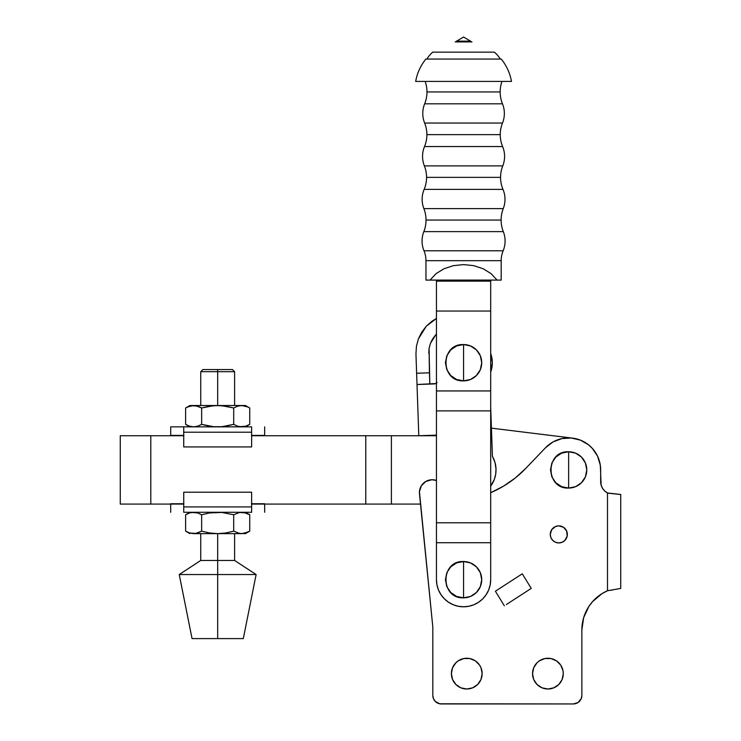 <?xml version="1.0" encoding="UTF-8"?>
<svg xmlns="http://www.w3.org/2000/svg" width="741" height="741" viewBox="0 0 741 741"><rect width="100%" height="100%" fill="white"/><g stroke="black" fill="none" stroke-linecap="round" stroke-linejoin="round"><path stroke-width="1.11" d="M550.915 658.545L556.463 660.842L560.705 665.085L563.003 670.624L563.29 673.625A15.376 15.376 0 0 1 547.923 689A15.376 15.376 0 0 1 532.547 673.625L533.715 667.743L537.049 662.76L539.374 660.842L544.922 658.545L550.915 658.545L544.922 658.545L547.923 658.249M558.807 542.94L555.537 542.292L552.767 540.439L550.915 537.67L550.267 534.4A8.54 8.54 0 0 1 558.807 525.86A8.54 8.54 0 0 1 567.347 534.4A8.54 8.54 0 0 1 558.807 542.94A8.54 8.54 0 0 1 550.267 534.4L551.712 529.658L555.537 526.508L558.807 525.86L563.558 527.296L566.698 531.13L567.189 536.067L564.846 540.439L562.076 542.292L558.807 542.94L560.474 542.783M469.775 658.545L475.314 660.842L479.557 665.085L480.983 667.743L482.15 673.625A15.376 15.376 0 0 1 466.774 689A15.376 15.376 0 0 1 451.399 673.625L452.566 667.743L455.9 662.76L458.234 660.842L463.773 658.545L469.775 658.545L463.773 658.545M568.634 469.914L568.634 451.76C545.219 450.639 545.219 489.19 568.634 488.06L568.634 469.914L568.634 488.06L561.687 486.68L555.796 482.743L551.86 476.861L550.48 469.914L551.86 462.968L555.796 457.077L561.687 453.14L568.634 451.76L575.581 453.14L581.463 457.077L585.399 462.968L586.779 469.914L585.399 476.861L581.463 482.743L575.581 486.68L568.634 488.06A18.155 18.155 0 0 0 586.779 469.914A18.155 18.155 0 0 0 568.634 451.76L568.634 469.914M559.372 525.878L558.807 525.86M620.68 588.428L607.5 590.744L620.736 588.428L620.736 494.469L607.5 492.987L607.5 590.744A42.709 42.709 0 0 0 581.87 629.887L581.87 695.41A8.54 8.54 0 0 1 573.33 703.95L441.367 703.95A8.54 8.54 0 0 1 432.818 695.41L432.818 627.081L419.48 493.821A12.81 12.81 0 0 1 436.449 480.455L431.827 479.742L425.825 481.446L421.342 485.79L419.434 491.728L432.818 627.081L432.818 695.41L433.476 698.68L435.328 701.449L439.7 703.783L573.33 703.95L578.073 702.514L581.222 698.68L581.87 695.41L581.87 629.887L583.649 617.679L588.845 606.49L592.605 601.581L602.025 593.615L607.5 590.744L607.5 492.987L604.684 490.977L602.507 488.273L601.136 485.096L600.312 465.172L597.533 456.095L592.216 448.24L588.743 444.98L580.555 440.182L571.33 437.996L561.854 438.607L552.981 441.96L545.487 447.777L525.786 468.368L515.254 478.001L503.537 486.142L490.69 492.709A106.769 106.769 0 0 0 525.786 468.368L545.487 447.777A32.03 32.03 0 0 1 600.664 469.914L600.664 481.659A12.81 12.81 0 0 0 607.5 492.987A12.81 12.81 0 0 1 600.664 481.659L600.664 481.659A12.81 12.81 0 0 0 604.888 491.163L604.888 491.163M563.29 673.625L562.123 679.516L558.788 684.499L553.805 687.833L547.923 689L542.032 687.833L537.049 684.499L533.715 679.516L532.547 673.625A15.376 15.376 0 0 1 547.923 658.249A15.376 15.376 0 0 1 563.29 673.625M482.15 673.625L480.983 679.516L477.649 684.499L472.656 687.833L466.774 689L460.893 687.833L455.9 684.499L452.566 679.516L451.399 673.625A15.376 15.376 0 0 1 466.774 658.249A15.376 15.376 0 0 1 482.15 673.625M504.352 605.823L495.405 591.216L522.285 573.803L531.232 588.4L506.372 604.526L531.232 588.4L522.285 573.803L495.405 591.216L504.352 605.823M611.973 590.123L608.796 590.484M607.5 492.987L607.5 492.987A12.81 12.81 0 0 1 604.897 491.172L605.953 492.033M581.87 629.544L581.87 629.887A42.709 42.709 0 0 1 585.89 611.797L585.872 611.834M587.02 609.556L585.918 611.751A42.709 42.709 0 0 1 588.836 606.508M590.447 604.211L588.965 606.314A42.709 42.709 0 0 1 592.587 601.59M592.615 601.562A42.709 42.709 0 0 1 597.014 597.265M580.435 700.152L581.222 698.68M592.68 601.488L594.615 599.45M597.135 597.163L599.386 595.403M602.164 593.532L604.684 592.096M601.516 486.253L601.155 485.188M503.537 486.142L490.848 492.645M421.935 484.92L420.388 487.652M547.923 689L544.922 688.704M550.276 534.687L550.276 534.113M584.103 441.868L588.558 444.832M520.515 574.988L522.266 573.812L520.515 574.988M620.217 494.469L607.842 493.163M620.736 494.469L620.736 588.428M492.432 456.363A27.334 27.334 0 0 1 490.69 486.142L494.293 479.492L495.673 474.314L496.016 468.97L494.988 462.449L492.432 456.363L490.69 407.272L492.432 456.363L493.895 459.327M490.69 353.494A27.334 27.334 0 0 1 490.69 372.065L492.32 362.812L490.69 353.494M437.07 382.578L436.44 383.134A4.27 4.27 0 0 1 434.096 383.94L417.016 384.523L418.795 435.745L435.865 435.152A4.27 4.27 0 0 1 436.449 435.171M435.865 435.152L418.795 435.745L416.627 373.269L417.016 384.523L435.717 383.551M429.826 384.088L429.076 348.335L429.437 372.825L416.627 373.269L415.951 353.8L416.433 346.279L418.369 338.998L426.26 326.244L436.449 318.463L431.92 321.261L426.26 326.244L421.685 332.227L418.369 338.998L416.433 346.279L415.951 353.8L416.627 373.269L429.437 372.825L429.826 384.088M432.531 339.063L430.373 343.481L429.076 348.335L430.373 343.481L435.634 334.988L432.642 338.878M436.449 334.145L435.652 334.96M492.32 362.812L492.005 366.925M494.988 462.449L495.701 465.672M435.634 334.988L432.577 338.98L430.373 343.481L429.076 348.335L428.761 353.355M430.373 343.481L432.577 338.98M239.686 405.679L237.666 406.179L241.723 405.512L239.686 405.679L243.761 405.679L247.763 406.957L241.723 405.512L245.438 405.512L217.678 405.512L217.678 371.686L200.746 371.686L217.678 371.686L217.678 369.546L202.877 369.546L232.479 369.546L217.678 369.546L217.678 371.686L234.61 371.686L217.678 371.686L217.678 405.512L193.642 405.512L197.69 406.179L201.654 407.985L209.573 406.179L217.678 405.512L225.783 406.179L233.702 407.985L237.666 406.179L241.723 405.512L189.918 405.512L185.621 407.985L189.585 406.179L193.642 405.512L187.593 406.957M247.763 425.408L245.438 426.862L249.736 424.38L245.771 426.195L241.723 426.862L245.771 426.195L239.686 426.696L241.723 426.862L237.666 426.195L233.702 424.38L233.702 407.985L221.754 405.679L213.603 405.679L201.654 407.985L201.654 424.38L213.603 426.696L221.754 426.696L233.702 424.38L237.666 426.195M217.678 560.455L234.61 560.455L217.678 560.455L217.678 574.544L256.117 574.544L217.678 574.544L217.678 638.603L243.307 638.603L192.058 638.603L217.678 638.603L217.678 574.544L179.239 574.544L217.678 574.544L217.678 560.455L200.746 560.455L217.678 560.455L217.678 533.631L217.678 560.455M209.573 532.964L201.654 531.149L197.69 532.964L193.642 533.631L189.585 532.964L185.621 531.149L185.621 514.754L185.621 531.149L189.585 532.964L195.68 533.464L201.654 531.149L201.654 514.754L209.573 512.948L201.654 514.754L197.69 512.948L193.642 512.281L189.585 512.948L185.621 514.754L189.585 512.948L193.642 512.281L197.69 512.948L201.654 514.754L201.654 531.149L209.573 532.964L217.678 533.631L225.783 532.964L233.702 531.149L239.686 533.464L245.438 533.631L249.736 531.149L243.761 533.464L249.736 531.149L249.736 514.754L243.761 512.448L247.763 513.735L243.761 512.448L239.686 512.448L245.771 512.948M213.603 512.448L221.754 512.448L233.702 514.754L239.686 512.448L233.702 514.754L221.754 512.448L209.573 512.948L221.754 512.448L233.702 514.754L233.702 531.149L233.702 514.754M189.585 512.948L187.593 513.735M247.763 513.735L249.736 514.754L249.736 531.149L245.438 533.631L239.686 533.464L233.702 531.149L225.783 532.964L217.678 533.631L225.783 532.964M193.642 512.281L191.604 512.448L197.69 512.948M197.69 532.964L193.642 533.631L241.723 533.631L237.666 532.964M241.723 512.281L243.761 512.448M247.763 532.177L241.723 533.631L193.642 533.631L189.585 532.964M237.666 512.948L239.686 512.448M193.642 533.631L195.68 533.464M189.918 533.631L186.028 531.38M251.634 512.281L251.634 506.927L251.634 512.281L183.731 512.281L183.731 492.209L251.634 492.209L251.634 506.927L183.731 506.927L183.731 492.209L251.634 492.209L251.634 506.927L183.731 506.927L183.731 512.281L251.44 512.281M247.763 406.957L245.771 406.179M189.585 406.179L185.621 407.985L185.621 424.38L189.585 426.195L193.642 426.862L197.69 426.195L201.654 424.38L201.654 407.985L195.68 405.679L189.918 405.512M197.69 406.179L191.604 405.679M209.573 426.195L201.654 424.38L197.69 426.195L193.642 426.862L189.585 426.195L185.621 424.38L185.621 407.985M237.666 406.179L233.702 407.985L221.754 405.679L213.603 405.679M213.603 426.696L221.754 426.696L213.603 426.696M249.736 424.38L249.736 407.985L249.736 424.38M233.702 407.985L233.702 424.38L225.783 426.195M241.723 405.512L243.761 405.679M197.69 426.195L193.642 426.862L189.585 426.195M193.642 426.862L195.68 426.696M251.44 426.862L183.731 426.862L183.731 432.216L251.634 432.216L251.634 446.934L183.731 446.934L183.731 432.216L251.634 432.216L251.634 446.934L183.731 446.934L183.731 426.862L170.699 426.862L183.925 426.862M170.699 426.862L170.699 435.402L183.731 435.402M251.634 435.402L264.657 435.402L264.657 426.862M183.731 426.862L251.634 426.862L251.634 432.216L251.634 426.862M170.699 435.402L183.925 435.402M251.44 435.402L264.657 435.402M183.731 503.741L170.699 503.741L170.699 512.281M264.657 512.281L264.657 503.741L251.634 503.741M183.925 503.741L178.303 503.741M257.053 503.741L251.44 503.741M423.88 208.61L503.259 208.61A31.604 31.604 0 0 0 501.12 220.058L426.029 220.058A31.604 31.604 0 0 0 423.88 208.61A31.604 31.604 0 0 1 423.833 231.627A25.62 25.62 0 0 0 424 250.791A25.889 25.889 0 0 1 425.964 260.675L425.964 280.089L430.067 280.089L435.958 273.707L443.924 268.779L453.362 265.658L463.57 264.593L473.777 265.658L483.215 268.779L491.181 273.707L497.072 280.089L501.185 280.089L501.185 260.675L425.964 260.675A25.889 25.889 0 0 0 424 250.791L503.139 250.791A25.62 25.62 0 0 0 503.306 231.627L423.833 231.627A31.604 31.604 0 0 0 426.029 220.058L501.12 220.058A31.604 31.604 0 0 1 503.259 208.61A25.62 25.62 0 0 0 502.991 189.381L424.148 189.381A25.62 25.62 0 0 0 423.88 208.61L503.259 208.61A25.62 25.62 0 0 0 502.991 189.381A30.965 30.965 0 0 1 500.564 177.358L426.575 177.358A30.965 30.965 0 0 0 424.38 165.891L502.768 165.891A30.965 30.965 0 0 0 500.564 177.358A30.965 30.965 0 0 1 502.768 165.891A25.62 25.62 0 0 0 502.62 146.551L424.519 146.551A25.62 25.62 0 0 0 424.38 165.891A30.965 30.965 0 0 1 424.148 189.381A30.965 30.965 0 0 0 426.575 177.358L500.564 177.358A30.965 30.965 0 0 0 502.991 189.381L424.148 189.381A25.62 25.62 0 0 0 423.88 208.61M424.639 123.052L502.5 123.052A30.965 30.965 0 0 0 500.249 134.649L426.899 134.649A30.965 30.965 0 0 0 424.639 123.052A30.965 30.965 0 0 1 424.519 146.551A30.965 30.965 0 0 0 426.899 134.649L500.249 134.649A30.965 30.965 0 0 1 502.5 123.052A25.62 25.62 0 0 0 502.481 103.823L424.658 103.823A25.62 25.62 0 0 0 424.639 123.052L502.5 123.052A25.62 25.62 0 0 0 502.481 103.823A31.604 31.604 0 0 1 500.166 91.94L426.973 91.94A31.604 31.604 0 0 0 425.177 81.417A31.604 31.604 0 0 1 424.658 103.823A31.604 31.604 0 0 0 426.973 91.94L500.166 91.94A31.604 31.604 0 0 1 501.972 81.417A31.604 31.604 0 0 0 502.481 103.823L424.658 103.823A25.62 25.62 0 0 0 424.639 123.052M463.57 579.675L463.57 561.521C440.154 560.4 440.154 598.941 463.57 597.82L463.57 579.675L463.57 597.82L456.623 596.44L450.741 592.504L446.804 586.613L445.424 579.675L446.804 572.728L450.741 566.837L456.623 562.901L463.57 561.521L470.516 562.901L476.407 566.837L480.344 572.728L481.724 579.675L480.344 586.613L476.407 592.504L470.516 596.44L463.57 597.82A18.155 18.155 0 0 0 481.724 579.675A18.155 18.155 0 0 0 463.57 561.521L463.57 579.675M463.57 362.72L463.57 344.565C440.154 343.444 440.154 381.986 463.57 380.865L463.57 362.72L463.57 380.865L456.623 379.485L450.741 375.548L446.804 369.666L445.424 362.72L446.804 355.773L450.741 349.882L456.623 345.945L463.57 344.565L470.516 345.945L476.407 349.882L480.344 355.773L481.724 362.72L480.344 369.666L476.407 375.548L470.516 379.485L463.57 380.865A18.155 18.155 0 0 0 481.724 362.72A18.155 18.155 0 0 0 463.57 344.565L463.57 362.72M456.567 41.144A2.14 2.14 0 0 1 455.169 41.913A2.14 2.14 0 0 0 456.567 41.144L470.581 41.144L463.57 37.05L456.567 41.144L463.57 37.05L470.581 41.144A2.14 2.14 0 0 0 471.971 41.913A2.14 2.14 0 0 1 470.581 41.144L456.567 41.144M501.185 260.675A25.889 25.889 0 0 1 503.139 250.791A25.889 25.889 0 0 0 501.185 260.675L425.964 260.675L425.964 280.089L430.067 280.089L435.958 273.707L443.924 268.779L453.362 265.658L463.57 264.593L473.777 265.658L483.215 268.779L491.181 273.707L497.072 280.089L430.067 280.089L501.185 280.089L501.185 260.675M503.306 231.627A31.604 31.604 0 0 1 501.12 220.058A31.604 31.604 0 0 0 503.306 231.627L423.833 231.627A25.62 25.62 0 0 0 424 250.791L503.139 250.791A25.62 25.62 0 0 0 503.306 231.627M424.38 165.891L502.768 165.891A25.62 25.62 0 0 0 502.62 146.551A30.965 30.965 0 0 1 500.249 134.649A30.965 30.965 0 0 0 502.62 146.551L424.519 146.551A25.62 25.62 0 0 0 424.38 165.891M494.34 52.148A25.62 25.62 0 0 1 500.249 59.058A25.62 25.62 0 0 0 494.34 52.148L432.809 52.148A25.62 25.62 0 0 0 426.89 59.058A25.62 25.62 0 0 1 432.809 52.148M415.664 81.417C417.155 73.09 420.573 65.634 425.899 59.058L501.249 59.058C506.575 65.634 509.984 73.09 511.485 81.417L415.664 81.417M490.69 579.675L490.69 280.089L490.69 281.145L436.449 281.145L436.449 280.089L436.449 281.145L490.69 281.145L490.69 311.044L436.449 311.044L436.449 281.145L436.449 390.942L436.449 311.044L490.69 311.044L490.69 390.942L436.449 390.942L490.69 390.942L490.69 410.894L436.449 410.894L436.449 390.942L436.449 410.894L490.69 410.894L490.69 522.785L436.449 522.785L436.449 410.894L436.449 522.785L490.69 522.785L490.69 542.727L436.449 542.727L436.449 522.785L436.449 579.675L436.449 542.727L490.69 542.727L490.69 579.675A27.121 27.121 0 0 1 463.57 606.786A27.121 27.121 0 0 1 436.449 579.675L436.977 584.964L438.515 590.049L441.025 594.736L444.396 598.848L448.509 602.22L453.196 604.73L458.281 606.268L463.57 606.786L468.858 606.268L473.953 604.73L478.64 602.22L482.752 598.848L486.124 594.736L488.625 590.049L490.172 584.964L490.69 579.675M471.971 41.913L455.169 41.913M150.794 504.075L150.794 435.745L120.264 435.745L120.264 504.075L150.794 504.075L120.264 504.075L120.264 435.745L183.731 435.745L150.794 435.745L150.794 504.075L183.731 504.075L150.794 504.075M491.431 428.15L572.478 438.116L491.431 428.15M251.634 435.745L436.449 435.745L391.396 435.745L391.396 504.075L251.634 504.075L365.767 504.075L365.767 435.745L365.767 504.075L391.396 504.075L391.396 435.745L251.634 435.745M420.499 504.075L391.396 504.075L420.499 504.075M576.581 438.885L577.304 439.08M579.166 439.663L582.463 441.025M588.41 444.72L592.624 448.694M593.356 449.546L595.681 452.76M596.644 454.381L598.191 457.567M598.885 459.383L599.895 462.93M600.136 464.144L600.664 469.914M234.61 405.512L234.61 371.686L232.479 369.546M243.307 638.603L256.117 574.544L234.61 560.455L234.61 533.631M189.918 512.281L185.621 514.754M245.438 512.281L249.736 514.754M200.746 533.631L200.746 560.455L179.239 574.544L192.058 638.603M245.438 405.512L249.736 407.985M185.621 424.38L189.918 426.862M200.746 405.512L200.746 371.686L202.877 369.546"/></g></svg>

